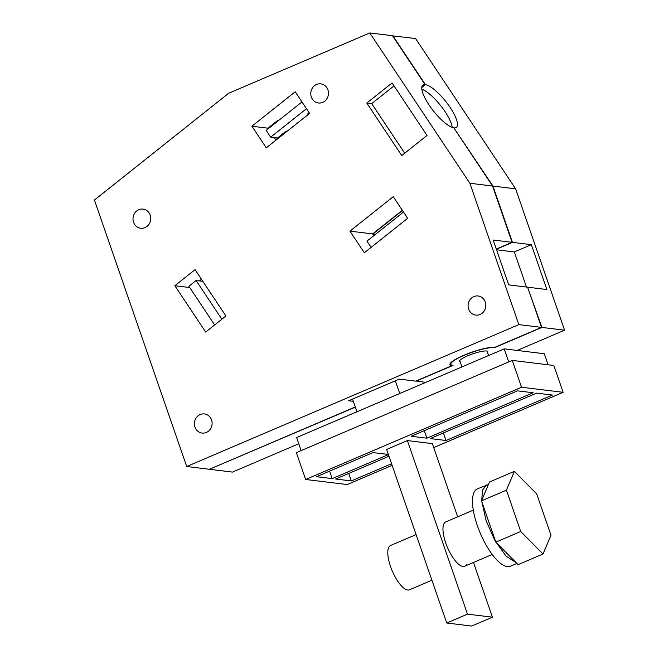 <?xml version="1.0" encoding="UTF-8"?>
<svg xmlns="http://www.w3.org/2000/svg" width="659" height="659" viewBox="0 0 659 659"><rect width="100%" height="100%" fill="white"/><g stroke="black" fill="none" stroke-linecap="round" stroke-linejoin="round"><path stroke-width="0.99" d="M186.703 466.514L518.831 324.615L469.883 183.268L369.814 32.95L228.665 93.257L94.426 200.039L186.703 466.514L209.381 469.282L355.292 406.941M427.016 135.457L401.751 155.557L366.791 103.043L392.056 82.943L427.016 135.457M266.294 147.847L251.895 126.223L295.207 91.774L309.598 113.397L266.294 147.847M393.258 196.687L407.649 218.31L364.345 252.768L349.945 231.144L393.258 196.687M225.897 315.99L205.69 332.062L174.841 285.726L195.056 269.646L225.897 315.99M206.358 432.444A9.638 8.847 -83.1 0 0 212.066 422.221A9.638 8.847 -83.1 0 0 204.43 413.934A9.638 8.847 -83.1 0 0 200.163 414.552A9.638 8.847 -83.1 0 0 194.454 424.775A9.638 8.847 -83.1 0 0 202.099 433.062A9.638 8.847 -83.1 0 0 206.358 432.444M144.964 227.61A9.638 8.847 -83.1 0 0 150.672 217.388A9.638 8.847 -83.1 0 0 143.028 209.101A9.638 8.847 -83.1 0 0 138.761 209.719A9.638 8.847 -83.1 0 0 133.052 219.941A9.638 8.847 -83.1 0 0 140.697 228.228A9.638 8.847 -83.1 0 0 144.964 227.61M480.057 314.483A9.638 8.847 -83.1 0 0 485.765 304.26A9.638 8.847 -83.1 0 0 478.121 295.973A9.638 8.847 -83.1 0 0 473.862 296.591A9.638 8.847 -83.1 0 0 468.154 306.814A9.638 8.847 -83.1 0 0 475.79 315.101A9.638 8.847 -83.1 0 0 480.057 314.483M322.729 102.367A9.638 8.847 -83.1 0 0 328.429 92.145A9.638 8.847 -83.1 0 0 320.793 83.858A9.638 8.847 -83.1 0 0 316.526 84.476A9.638 8.847 -83.1 0 0 310.817 94.698A9.638 8.847 -83.1 0 0 318.462 102.985A9.638 8.847 -83.1 0 0 322.729 102.367M353.356 401.339L348.627 400.763L399.28 379.123L415.722 381.124L451.843 365.696A25.05 4.654 -19.1 0 1 449.949 364.691A25.05 4.654 -19.1 0 1 467.626 353.735A25.05 4.654 -19.1 0 1 495.008 347.252M495.016 347.244L541.517 327.383L527.595 287.192L508.699 284.886L493.163 240.024L512.059 242.323L492.57 186.027L453.829 127.846A26.978 7.793 -128.5 0 1 431.06 107.854A26.978 7.793 -128.5 0 1 422.831 85.135A26.978 7.793 -128.5 0 1 425.047 84.599L392.5 35.718L369.814 32.95M518.831 324.615L541.517 327.383M469.883 183.268L492.57 186.027M366.791 103.043L371.709 103.636L394.016 85.892M404.708 153.209L371.709 103.636M276.352 139.848L275.676 139.766L274.235 137.607M268.312 128.711L267.958 128.184L251.895 126.223M301.517 102.293L301.163 101.766L301.624 101.404M267.958 128.184L278.065 120.144L278.419 120.671M278.946 120.251L278.065 120.144M402.311 210.295L372.632 233.904L373.801 235.667M372.632 233.904L349.945 231.144M189.734 287.538L174.841 285.726M199.413 280.915L201.465 279.284M451.629 365.07L451.843 365.696M421.818 87.169L425.047 84.599M512.059 242.323L496.293 249.061M416.035 380.993L425.796 382.352M286.451 131.808L285.775 131.726L275.676 139.766M309.557 113.43L308.725 113.126M308.882 113.356L309.335 112.994M416.101 381.174L453.054 365.383A24.161 4.489 -19.1 0 1 453.046 365.383A24.086 4.473 -19.1 0 1 452.675 365.341A24.086 4.473 -19.1 0 1 450.855 364.378A24.086 4.473 -19.1 0 1 468.277 353.677A24.086 4.473 -19.1 0 1 494.555 347.647A24.144 4.481 -19.1 0 1 494.563 347.647L541.896 327.424L564.574 330.192L515.626 188.845L415.557 38.527L392.607 35.874M209.702 469.142L355.358 407.122M209.76 469.323L232.446 472.091L298.774 443.754M517.183 350.44L564.574 330.192M460.188 361.882A14.935 2.776 -19.1 0 1 459.504 361.379A14.935 2.776 -19.1 0 1 459.48 361.239A14.935 2.776 -19.1 0 1 473.071 353.751A14.935 2.776 -19.1 0 1 487.726 351.609A14.935 2.776 -19.1 0 1 487.759 351.749A14.935 2.776 -19.1 0 1 487.503 352.425M541.896 327.424L527.661 287.373M527.974 287.233L546.879 289.54L531.343 244.67L512.438 242.372L496.351 249.242M512.438 242.372L492.948 186.077L453.985 128.068M421.776 87.548L425.426 84.649L392.879 35.759M494.563 347.647L494.407 347.202M492.948 186.077L515.626 188.845M386.627 449.454L446.728 623.01L467.486 614.139L407.386 440.583L386.627 449.454M446.728 623.01L471.679 626.05L492.438 617.178L467.486 614.139M492.438 617.178L473.483 562.465M457.684 516.829L432.337 443.622L407.386 440.583M473.294 510.157L445.715 521.944A24.086 8.402 66.9 0 0 443.845 523.913A24.086 8.402 66.9 0 0 448.952 550.677A24.086 8.402 66.9 0 0 464.636 566.246A24.086 8.402 66.9 0 0 466.506 564.269M526.475 287.052L514.317 251.944L496.54 249.777M531.343 244.67L514.317 251.944M425.426 84.649A26.978 7.793 -128.5 0 1 448.194 104.641A26.978 7.793 -128.5 0 1 456.423 127.36A26.978 7.793 -128.5 0 1 454.208 127.887M452.263 127.426A26.978 7.793 51.5 0 0 440.566 105.498A26.978 7.793 51.5 0 0 421.826 89.171M402.468 210.518L373.002 233.953L374.032 235.485M375.572 234.266L373.002 233.953M308.832 114.007L307.778 113.883L309.178 112.763M287.176 131.232L286.121 131.108L277.464 137.995L270.66 137.171L306.468 108.686M270.66 137.171L266.162 130.416L301.97 101.931M371.124 247.372L366.956 241.112L403.489 212.058M214.636 324.945L188.878 286.253L196.094 280.512L202.832 281.335M221.852 319.203L196.094 280.512M296.361 452.642L305.661 479.48L521.541 387.245L512.249 360.407L296.361 452.642M305.661 479.48L347.244 484.546L392.138 465.369M433.713 447.601L563.124 392.311L553.832 365.473L512.249 360.407M521.541 387.245L563.124 392.311M388.975 456.234L335.62 479.027L351.313 480.938L391.578 463.738M388.357 454.455L372.994 452.576L316.534 476.704L332.218 478.615L388.415 454.611M446.028 440.509L552.431 395.046L536.632 393.118L430.22 438.581L446.028 440.509L443.408 432.947M426.875 438.177L533.156 392.764L517.472 390.853L411.191 436.258L426.875 438.177L424.281 430.673M351.313 480.938L348.71 473.434M332.218 478.615L329.624 471.111M356.964 411.76L352.573 399.074M399.725 393.489L395.334 380.803M548.099 364.773L544.276 353.735L504.209 348.858L508.723 361.915M301.147 450.599L296.624 437.543L504.209 348.858M431.909 580.225L409.461 589.813A24.086 8.402 -113.1 0 1 393.769 574.244A24.086 8.402 -113.1 0 1 388.67 547.489A24.086 8.402 -113.1 0 1 390.532 545.52L416.109 534.589M516.92 563.453L510.346 566.262A42.061 14.679 -113.1 0 1 507.348 566.633A42.061 14.679 -113.1 0 1 478.747 529.465A42.061 14.679 -113.1 0 1 477.297 488.896L488.393 484.571M516.162 562.687L506.005 556.072L495.041 540.775L486.185 520.898L481.836 501.763M481.721 500.321L482.528 490.123L486.433 484.999M514.391 471.358L489.48 482.001L481.515 500.824L495.823 542.143L518.098 564.648L543.008 554.005L550.973 535.182L536.665 493.863L514.391 471.358L506.425 490.181L520.734 531.5L543.008 554.005M481.515 500.824L506.425 490.181M495.823 542.143L520.734 531.5M450.435 363.167L450.855 364.378M461.934 366.915L459.735 360.564M488.574 355.531L487.042 351.107M492.224 554.458L464.636 566.246"/></g></svg>
